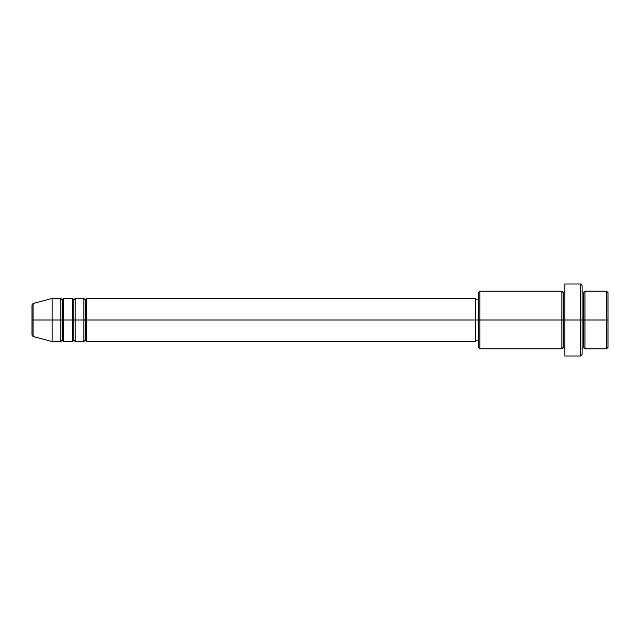 <?xml version="1.0" encoding="UTF-8"?>
<svg xmlns="http://www.w3.org/2000/svg" width="640" height="640" viewBox="0 0 640 640"><rect width="100%" height="100%" fill="white"/><g stroke="black" fill="none" stroke-linecap="round" stroke-linejoin="round"><path stroke-width="0.96" d="M32 320L32 335.096L32 320L33.064 320L32 320L32 304.904L32 320M582.08 291.2L583.52 292.64L584.96 291.2L584.96 320L606.56 320L606.56 348.8L606.56 320L608 320L608 292.64L608 347.36L608 320L584.96 320L584.96 291.2L584.96 320L582.08 320L582.08 354.56L582.08 320L563.36 320L563.36 292.64L563.36 320L479.84 320L479.84 348.8L479.84 320L475.52 320L475.52 341.6L475.52 320L86.72 320L86.72 298.4L86.72 320L75.2 320L75.2 298.4L75.2 320L63.68 320L63.68 298.4L63.68 320L62.24 320L62.24 340.16L60.8 341.6L52.16 341.6L52.16 320L52.16 341.6L33.064 336.488L33.064 320L33.064 336.488L32 335.096M86.72 341.6L85.28 340.16L83.84 341.6L83.84 298.4L83.84 320L85.28 320L85.28 299.84L85.28 340.16L85.28 320L86.72 320L86.72 341.6L475.52 341.6M75.2 341.6L73.76 340.16L72.32 341.6L72.32 298.4L72.32 320L73.76 320L73.76 299.84L73.76 340.16L73.76 320L75.2 320L75.2 341.6L83.84 341.6M60.8 341.6L60.8 320L62.24 320L62.24 299.84L62.24 320L60.8 320L60.8 298.4L60.8 320L33.064 320L60.8 320L60.8 298.4L52.16 298.4L52.16 320L52.16 298.4L33.064 303.512L33.064 320L33.064 303.512L32 304.904M60.8 298.4L62.24 299.84L63.68 298.4L63.68 320L72.32 320L72.32 298.4L73.76 299.84L75.2 298.4L75.2 320L83.84 320L83.84 298.4L85.28 299.84L86.72 298.4L86.72 320L475.52 320L475.52 298.4L475.52 320L478.4 320L478.4 347.36L478.4 292.64L478.4 320L561.92 320L561.92 291.2L561.92 320L561.92 291.2L479.84 291.2L479.84 320L479.84 291.2L478.4 292.64M564.8 348.8L563.36 347.36L561.92 348.8L561.92 320L563.36 320L563.36 347.36L563.36 292.64L563.36 320L564.8 320L564.8 356L564.8 284L564.8 320L580.64 320L580.64 356L580.64 284L580.64 320L583.52 320L583.52 292.64L583.52 347.36L583.52 320L583.52 347.36L583.52 320L584.96 320L584.96 348.8L606.56 348.8L608 347.36M63.68 341.6L62.24 340.16L62.24 320L63.68 320L63.68 341.6L63.68 320L63.68 341.6L72.32 341.6M606.56 320L606.56 291.2L606.56 320M582.08 285.44L582.08 320L582.08 285.44L580.64 284L564.8 284M561.92 320L561.92 348.8L561.92 320M584.96 320L584.96 348.8L584.96 320M60.8 320L60.8 341.6L60.8 320M72.32 320L72.32 341.6L72.32 320M75.2 320L75.2 341.6L75.2 320M83.84 320L83.84 341.6L83.84 320M86.72 320L86.72 341.6L86.72 320M561.92 348.8L479.84 348.8L478.4 347.36M564.8 356L580.64 356L582.08 354.56M564.8 291.2L563.36 292.64L561.92 291.2M478.4 340.16L475.52 340.16M72.32 298.4L63.68 298.4M608 292.64L606.56 291.2L584.96 291.2M478.4 299.84L475.52 299.84M475.52 298.4L86.72 298.4M83.84 298.4L75.2 298.4M584.96 348.8L583.52 347.36L582.08 348.8"/></g></svg>
